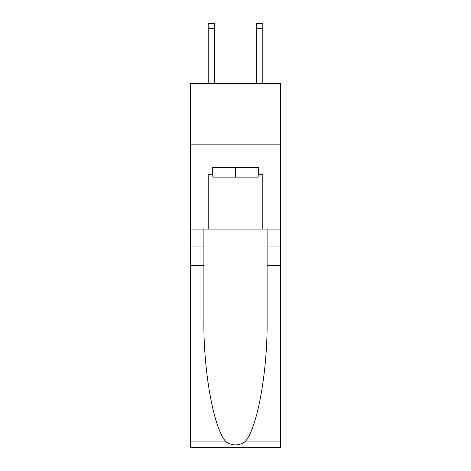 <?xml version="1.0" encoding="UTF-8"?>
<svg xmlns="http://www.w3.org/2000/svg" width="471" height="471" viewBox="0 0 471 471"><rect width="100%" height="100%" fill="white"/><g stroke="black" fill="none" stroke-linecap="round" stroke-linejoin="round"><path stroke-width="0.71" d="M280.386 144.144L280.386 83.485L190.614 83.485L190.614 144.144L280.386 144.144L280.386 229.071L262.8 229.071L262.8 174.717L258.915 174.717L258.915 167.44L212.085 167.44L212.085 174.717L212.815 174.717M256.73 83.485L256.73 23.55L262.8 23.55L262.8 83.485M258.185 167.44L258.185 177.143L212.815 177.143L212.815 167.44M235.5 167.44L235.5 177.143M244.885 441.916L280.386 441.916L280.386 447.45L190.614 447.45L190.614 265.467L203.896 265.467L203.896 319.568C203.248 371.283 213.74 429.052 226.115 441.916C232.368 445.907 238.62 445.907 244.885 441.916C257.26 429.052 267.752 371.283 267.104 319.568L267.104 229.071M267.104 265.467L280.386 265.467L280.386 229.071M190.614 265.467L190.614 144.144M203.896 229.071L203.896 265.467M280.386 441.916L280.386 265.467M190.614 229.071L208.2 229.071L208.2 174.717L212.085 174.717M208.2 229.071L262.8 229.071M258.185 174.717L258.915 174.717M256.73 23.55L262.8 23.55L256.73 23.55M214.27 83.485L214.27 28.401L208.2 28.401L208.2 23.55L214.27 23.55L214.27 28.401M208.2 83.485L208.2 28.401M267.104 246.056L280.386 246.056M203.896 246.056L190.614 246.056M190.614 441.916L226.115 441.916M214.27 23.55L208.2 23.55M256.73 28.401L262.8 28.401"/></g></svg>
